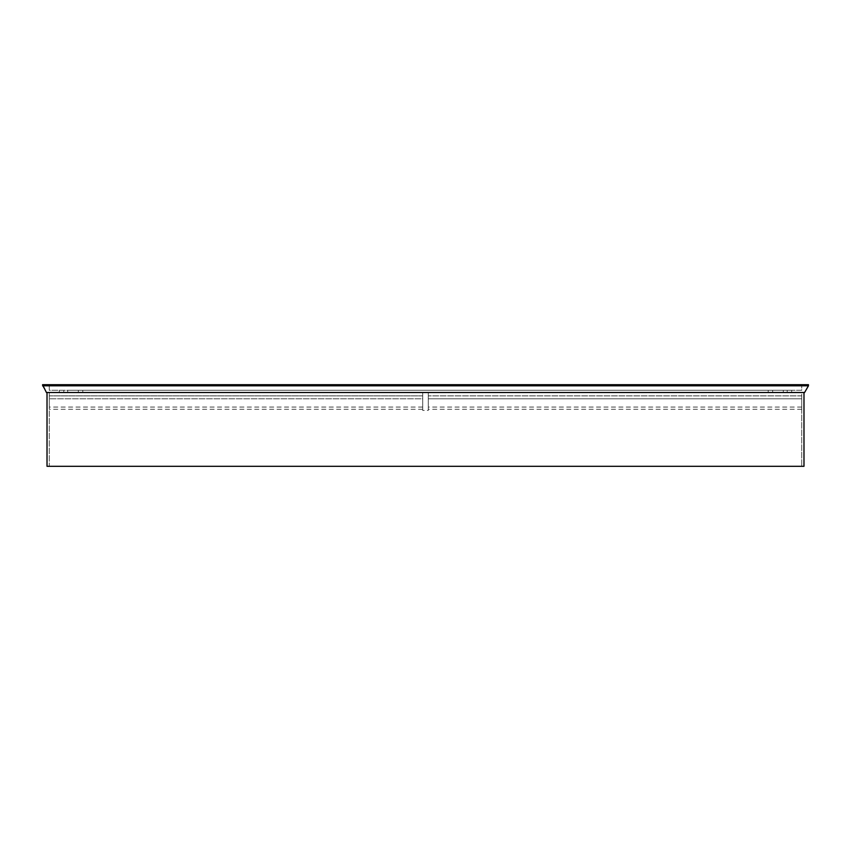 <?xml version="1.0" encoding="UTF-8"?>
<svg xmlns="http://www.w3.org/2000/svg" width="851" height="851" viewBox="0 0 851 851"><rect width="100%" height="100%" fill="white"/><g stroke="black" fill="none" stroke-linecap="round" stroke-linejoin="round"><path stroke-width="0.64" stroke-dasharray="4.25 3.19" d="M63.793 392.513L59.325 392.513L63.793 392.513L63.793 390.279L59.325 390.279L63.793 390.279M59.325 392.513L59.325 390.279M82.802 392.513L78.335 392.513L82.802 392.513L82.802 390.279L78.335 390.279L82.802 390.279M78.335 392.513L78.335 390.279M772.665 392.513L768.198 392.513L772.665 392.513L772.665 390.279L768.198 390.279L772.665 390.279M768.198 392.513L768.198 390.279M791.675 392.513L787.207 392.513L791.675 392.513L791.675 390.279L787.207 390.279L791.675 390.279M787.207 392.513L787.207 390.279M801.738 395.875L428.298 395.875L428.298 392.513L801.738 392.513L49.262 392.513L428.298 392.513L428.298 407.055L428.298 395.875L428.298 407.055L428.298 395.875L428.298 407.055L428.298 395.875L428.298 407.055L428.298 395.875L428.298 407.055L428.298 395.875L428.298 407.055L428.298 395.875L428.298 407.055L428.298 395.875L801.738 395.875L801.738 392.513L801.738 407.055L801.738 395.875L801.738 407.055L801.738 395.875L801.738 407.055L801.738 395.875L801.738 407.055L801.738 395.875L801.738 407.055L801.738 395.875L801.738 407.055L801.738 395.875L801.738 407.055L801.738 395.875L428.298 395.875L801.738 395.875M422.702 395.875L49.262 395.875L49.262 392.513L49.262 407.055L49.262 395.875L49.262 407.055L49.262 395.875L49.262 407.055L49.262 395.875L49.262 407.055L49.262 395.875L49.262 407.055L49.262 395.875L49.262 407.055L49.262 395.875L49.262 407.055L49.262 395.875L422.702 395.875L422.702 392.513L422.702 407.055L422.702 395.875L422.702 407.055L422.702 395.875L422.702 407.055L422.702 395.875L422.702 407.055L422.702 395.875L422.702 407.055L422.702 395.875L422.702 407.055L422.702 395.875L422.702 407.055L422.702 395.875L49.262 395.875L422.702 395.875M801.738 384.695L49.262 384.695L801.738 384.695L801.738 390.279L49.262 390.279L49.262 384.695L49.262 390.279L801.738 390.279L801.738 384.695M808.45 384.695L42.55 384.695L42.55 385.811L808.45 385.811L808.45 384.695M67.708 390.279L783.292 390.279L67.708 390.279L67.708 392.513L67.708 390.279M783.292 392.513L783.292 390.279L783.292 392.513M42.55 385.811L46.422 392.513L804.578 392.513L808.45 385.811M47.018 392.513L803.982 392.513L47.018 392.513L47.018 466.305L803.982 466.305L803.982 392.513M801.738 398.789L428.298 398.789L428.298 409.288L428.298 398.789L428.298 409.288L428.298 398.789L428.298 409.288L428.298 398.789L428.298 409.288L428.298 398.789L428.298 409.288L428.298 398.789L428.298 409.288L428.298 398.789L428.298 409.288L428.298 398.789L801.738 398.789L801.738 409.288L801.738 398.789L428.298 398.789L801.738 398.789L801.738 409.288L801.738 398.789L801.738 409.288L801.738 398.789L428.298 398.789L801.738 398.789L801.738 409.288L801.738 398.789L801.738 409.288L801.738 398.789L428.298 398.789L428.298 410.405L422.702 410.405L422.702 398.789L49.262 398.789L49.262 409.288L49.262 398.789L49.262 409.288L49.262 398.789L49.262 409.288L49.262 398.789L49.262 409.288L49.262 398.789L49.262 409.288L49.262 398.789L49.262 409.288L49.262 398.789L49.262 409.288L49.262 398.789L422.702 398.789L422.702 409.288L422.702 398.789L49.262 398.789L422.702 398.789L422.702 409.288L422.702 398.789L422.702 409.288L422.702 398.789L49.262 398.789L422.702 398.789L422.702 409.288L422.702 398.789L422.702 409.288L422.702 398.789L49.262 398.789L422.702 398.789L422.702 410.405L428.298 410.405L428.298 398.789L801.738 398.789L801.738 466.305L801.738 398.789M49.262 466.305L801.738 466.305L49.262 466.305L49.262 398.789L49.262 466.305M801.738 407.055L428.298 407.055M422.702 407.055L49.262 407.055M801.738 409.288L428.298 409.288M422.702 409.288L49.262 409.288"/><path stroke-width="1.28" d="M42.55 384.695L808.45 384.695L808.45 385.811L804.578 392.513L46.422 392.513L42.55 384.695M42.55 385.811L808.45 385.811M47.018 392.513L47.018 466.305L803.982 466.305L803.982 392.513"/></g></svg>
